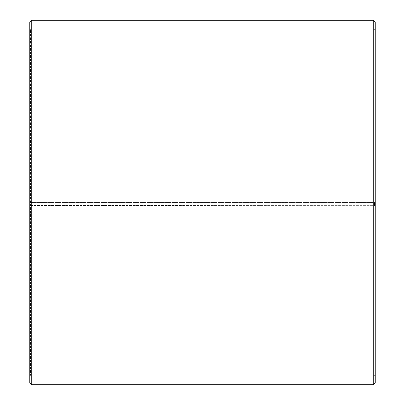 <?xml version="1.0" encoding="UTF-8"?>
<svg xmlns="http://www.w3.org/2000/svg" width="405" height="405" viewBox="0 0 405 405"><rect width="100%" height="100%" fill="white"/><g stroke="black" fill="none" stroke-linecap="round" stroke-linejoin="round"><path stroke-width="0.3" stroke-dasharray="2.02 1.52" d="M30.608 205.512L375.157 205.649L30.608 205.512L30.608 375.157L30.608 29.843L30.608 202.5L29.843 202.5L375.157 202.5L30.608 202.5M374.392 205.512L374.392 202.5M29.843 205.527L29.843 22.169M29.843 205.649L29.843 382.831M31.762 205.679L31.762 384.75M31.762 20.25L31.762 202.5M373.238 205.679L373.238 384.75M373.238 20.25L373.238 202.5M375.157 205.649L375.157 382.831M375.157 22.169L375.157 205.527M375.157 29.074L374.392 29.843L30.608 29.843L29.843 29.074M375.157 375.926L374.392 375.157L30.608 375.157L29.843 375.926"/><path stroke-width="0.61" d="M29.843 382.831L29.843 22.169L31.762 20.25L31.762 384.75L29.843 382.831M373.238 20.25L375.157 22.169L375.157 382.831L373.238 384.75L373.238 20.25L31.762 20.25M373.238 384.75L31.762 384.75"/></g></svg>
